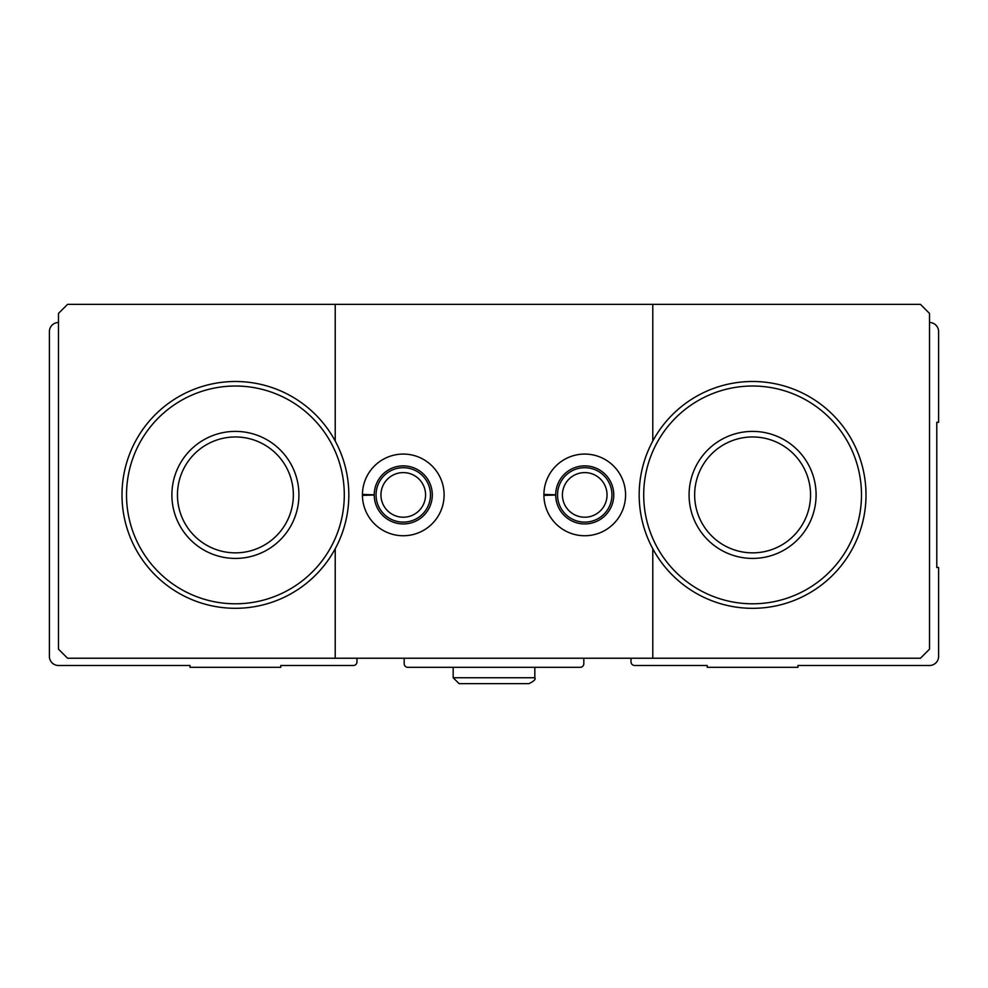 <?xml version="1.0" encoding="UTF-8"?>
<svg xmlns="http://www.w3.org/2000/svg" width="988" height="988" viewBox="0 0 988 988"><rect width="100%" height="100%" fill="white"/><g stroke="black" fill="none" stroke-linecap="round" stroke-linejoin="round"><path stroke-width="1.48" d="M58.477 322.508A9.077 9.077 0 0 0 49.4 331.585L49.4 656.415A9.077 9.077 0 0 0 58.477 665.492L190.042 665.492L190.042 667.308L280.777 667.308L280.777 665.492L353.358 665.492A3.631 3.631 0 0 0 356.989 661.861L356.989 658.23M404.178 658.23L404.178 663.677A3.631 3.631 0 0 0 407.797 667.308L580.203 667.308A3.631 3.631 0 0 0 583.822 663.677L583.822 658.23M631.011 658.23L631.011 661.861A3.631 3.631 0 0 0 634.642 665.492L707.223 665.492L707.223 667.308L797.958 667.308L797.958 665.492L929.523 665.492A9.077 9.077 0 0 0 938.6 656.415L938.6 567.495L936.785 567.495L936.785 422.321L938.6 422.321L938.6 331.585A9.077 9.077 0 0 0 929.523 322.508M643.707 494.902A108.878 108.878 0 0 1 807.035 400.609A108.878 108.878 0 0 1 807.035 589.206A108.878 108.878 0 0 1 643.707 494.902M689.081 494.902A63.516 63.516 0 0 1 784.349 439.907A63.516 63.516 0 0 1 784.349 549.908A63.516 63.516 0 0 1 689.081 494.902M126.526 494.902A108.878 108.878 0 0 1 289.842 400.609A108.878 108.878 0 0 1 289.842 589.206A108.878 108.878 0 0 1 126.526 494.902M171.887 494.902A63.516 63.516 0 0 1 267.168 439.907A63.516 63.516 0 0 1 267.168 549.908A63.516 63.516 0 0 1 171.887 494.902M335.216 304.366L335.216 441.031A113.422 113.422 0 0 0 121.993 494.902A113.422 113.422 0 0 0 335.216 548.772L335.216 658.23L652.784 658.23L652.784 548.772A113.422 113.422 0 0 0 824.659 582.488A113.422 113.422 0 0 0 824.659 407.328A113.422 113.422 0 0 0 652.784 441.031L652.784 304.366L67.542 304.366L58.477 313.443L58.477 649.153L67.542 658.23L335.216 658.23M652.784 304.366L920.458 304.366L929.523 313.443L929.523 649.153L920.458 658.23L652.784 658.23M362.435 494.408A40.829 40.829 0 0 0 423.827 530.186A40.829 40.829 0 0 0 423.827 459.63A40.829 40.829 0 0 0 362.435 494.408L374.23 494.815A29.035 29.035 0 0 1 417.813 469.782A29.035 29.035 0 0 1 417.813 520.034A29.035 29.035 0 0 1 374.23 495L362.435 495.408A40.829 40.829 0 0 0 423.827 530.186A40.829 40.829 0 0 0 423.827 459.63A40.829 40.829 0 0 0 362.435 494.408M543.906 494.408A40.829 40.829 0 0 0 605.298 530.186A40.829 40.829 0 0 0 605.298 459.63A40.829 40.829 0 0 0 543.906 494.408L555.701 494.815A29.035 29.035 0 0 1 599.284 469.782A29.035 29.035 0 0 1 599.284 520.034A29.035 29.035 0 0 1 555.701 495L543.906 495.408A40.829 40.829 0 0 0 605.298 530.186A40.829 40.829 0 0 0 605.298 459.63A40.829 40.829 0 0 0 543.906 494.408M335.216 548.772A113.422 113.422 0 0 0 335.216 441.031M652.784 441.031A113.422 113.422 0 0 0 652.784 548.772M607.04 494.902A22.304 22.304 0 0 0 573.583 475.586A22.304 22.304 0 0 0 573.583 514.229A22.304 22.304 0 0 0 607.04 494.902M611.955 494.902A27.219 27.219 0 0 0 571.126 471.338A27.219 27.219 0 0 0 571.126 518.478A27.219 27.219 0 0 0 611.955 494.902M425.569 494.902A22.304 22.304 0 0 0 392.113 475.586A22.304 22.304 0 0 0 392.113 514.229A22.304 22.304 0 0 0 425.569 494.902M430.484 494.902A27.219 27.219 0 0 0 389.655 471.338A27.219 27.219 0 0 0 389.655 518.478A27.219 27.219 0 0 0 430.484 494.902M177.457 494.902A57.946 57.946 0 0 1 264.376 444.724A57.946 57.946 0 0 1 264.376 545.092A57.946 57.946 0 0 1 177.457 494.902M694.65 494.902A57.946 57.946 0 0 1 781.57 444.724A57.946 57.946 0 0 1 781.57 545.092A57.946 57.946 0 0 1 694.65 494.902M367.536 495.235L374.23 495M549.007 495.235L555.701 495M453.171 667.308L453.171 677.743L459.074 683.634L453.171 677.743L453.171 667.308M534.829 667.308L534.829 677.743L453.171 677.743M528.938 683.634C534.026 681.189 535.99 679.225 534.829 677.743C535.99 679.225 534.026 681.189 528.938 683.634L459.074 683.634"/></g></svg>
